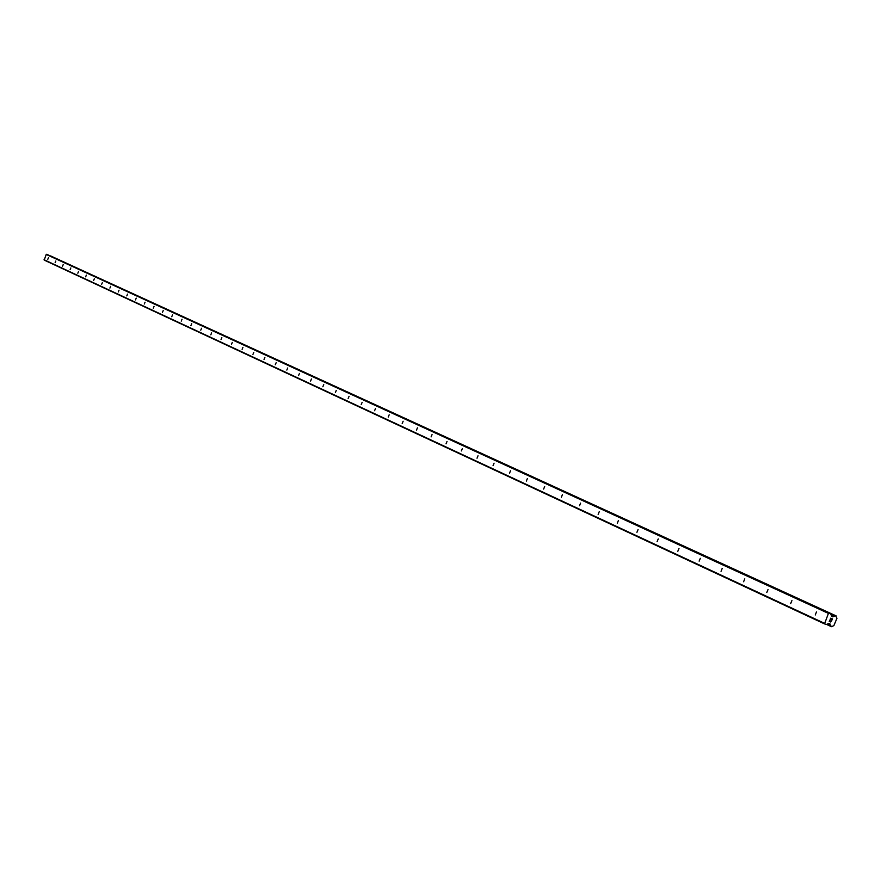 <?xml version="1.0" encoding="UTF-8"?>
<svg xmlns="http://www.w3.org/2000/svg" width="881" height="881" viewBox="0 0 881 881"><rect width="100%" height="100%" fill="white"/><g stroke="black" fill="none" stroke-linecap="round" stroke-linejoin="round"><path stroke-width="1.32" d="M815.266 614.971L816.478 611.921L815.266 614.971M790.675 603.562L791.92 600.589L790.675 603.562M766.789 592.495L768.023 589.565L766.789 592.495M743.597 581.746L744.808 578.861L743.597 581.746M721.054 571.306L722.2 568.432L721.054 571.306M699.14 561.142L700.318 558.334L699.14 561.142M677.83 551.275L678.987 548.5L677.83 551.275M657.094 541.661L658.239 538.93L657.094 541.661M636.919 532.311L638.053 529.613L636.919 532.311M617.284 523.204L618.396 520.55L617.284 523.204M598.144 514.339L599.245 511.718L598.144 514.339M579.511 505.705L580.59 503.106L579.511 505.705M561.34 497.28L562.386 494.715L561.34 497.28M543.632 489.076L544.667 486.532L543.632 489.076M526.364 481.07L527.378 478.559L526.364 481.07M509.515 473.262L510.517 470.784L509.515 473.262M493.074 465.642L494.065 463.197L493.074 465.642M477.028 458.208L478.009 455.785L477.028 458.208M461.358 450.94L462.349 448.561L461.358 450.94M446.05 443.848L447.008 441.491L446.05 443.848M431.095 436.921L432.053 434.586L431.095 436.921M416.493 430.148L417.429 427.847L416.493 430.148M402.21 423.53L403.135 421.25L402.21 423.53M388.246 417.065L389.171 414.808L388.246 417.065M374.59 410.733L375.515 408.509L374.59 410.733M361.232 404.544L362.146 402.342L361.232 404.544M348.16 398.487L349.074 396.307L348.16 398.487M335.375 392.563L336.267 390.404L335.375 392.563M322.853 386.759L323.745 384.623L322.853 386.759M310.597 381.077L311.456 378.962L310.597 381.077M298.593 375.515L299.463 373.423L298.593 375.515M286.832 370.064L287.691 367.994L286.832 370.064M275.312 364.723L276.16 362.675L275.312 364.723M264.025 359.492L264.862 357.466L264.025 359.492M252.957 354.36L253.794 352.356L252.957 354.36M242.11 349.339L242.925 347.345L242.11 349.339M231.472 344.405L232.276 342.434L231.472 344.405M221.043 339.57L221.847 337.621L221.043 339.57M210.812 334.824L211.605 332.897L210.812 334.824M200.769 330.177L201.551 328.261L200.769 330.177M190.913 325.607L191.695 323.712L190.913 325.607M181.255 321.125L182.026 319.252L181.255 321.125M171.762 316.731L172.522 314.869L171.762 316.731M162.445 312.414L163.205 310.575L162.445 312.414M153.294 308.174L154.054 306.346L153.294 308.174M144.308 304.011L145.057 302.205L144.308 304.011M135.487 299.914L136.225 298.13L135.487 299.914M126.809 295.895L127.547 294.122L126.809 295.895M118.296 291.952L119.023 290.19L118.296 291.952M109.927 288.076L110.643 286.325L109.927 288.076M101.689 284.255L102.405 282.526L101.689 284.255M93.606 280.51L94.311 278.792L93.606 280.51M85.655 276.821L86.36 275.125L85.655 276.821M77.836 273.198L78.53 271.513L77.836 273.198M70.139 269.641L70.832 267.967L70.139 269.641M62.584 266.128L63.256 264.465L62.584 266.128M55.14 262.681L55.822 261.04L55.14 262.681M47.816 259.289L48.499 257.659L47.816 259.289M832.27 618.98L831.565 618.693L832.27 618.98L831.818 620.07L832.27 618.98M831.565 618.693L831.312 619.288L831.565 618.693M831.312 619.288L831.444 618.649L831.312 619.288M831.444 618.649L830.739 618.363L831.444 618.638M830.739 618.363L830.276 619.453L830.739 618.363M831.939 620.114L832.446 618.88L831.939 620.114M830.166 619.398L830.684 618.165L832.457 618.88M830.541 621.986L830.199 621.38M831.279 621.127L830.772 621.909M830.287 621.259L829.858 620.125L830.287 621.259M829.241 621.59L829.858 620.125M832.721 616.821L835.64 615.687L836.95 618.286L833.889 625.576L831.543 626.699L828.878 623.33L826.576 624.464L824.517 623.891L828.437 613.385L830.629 613.672L831.642 616.293L832.721 616.821L831.664 616.337M47.541 254.664L830.607 613.672L46.23 254.444L44.193 260.093L824.517 623.891M835.331 615.786L50.624 255.931L836.102 615.874M824.308 623.219L44.05 259.708M830.012 624.056L828.592 623.396M830.078 624.222L828.448 623.473M833.316 616.634L831.488 615.797M833.107 616.711L831.554 615.995M829.076 613.044L46.605 254.279M828.437 613.385L46.23 254.444M829.957 623.869L828.779 623.319M830.695 625.499L827.457 623.99M830.783 625.785L827.215 624.122L830.86 625.84M830.948 626.094L826.984 624.244M830.937 626.237L826.83 624.321M831.058 626.512L826.62 624.442L831.069 626.512M836.091 615.874L50.9 256.052M835.64 615.687L50.624 255.931M835.243 615.896L830.882 613.903M834.99 616.017L830.992 614.178M834.891 616.006L831.003 614.222M834.626 616.149L831.091 614.531M832.93 616.81L831.62 616.204M830.155 624.288L828.426 623.484M833.382 616.645L831.488 615.775"/></g></svg>

